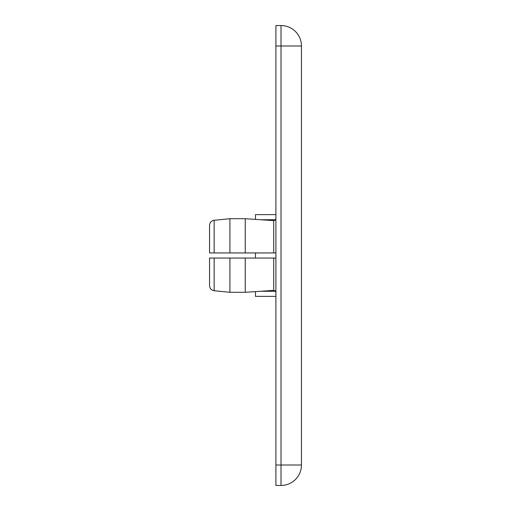 <?xml version="1.0" encoding="UTF-8"?>
<svg xmlns="http://www.w3.org/2000/svg" width="511" height="511" viewBox="0 0 511 511"><rect width="100%" height="100%" fill="white"/><g stroke="black" fill="none" stroke-linecap="round" stroke-linejoin="round"><path stroke-width="0.77" d="M275.902 258.055L209.548 258.055L229.912 258.055L229.912 292.292L245.242 292.292L245.242 258.055M273.717 252.945L273.717 220.605L245.242 218.708L245.242 252.945L209.548 252.945L275.902 252.945M275.902 465.01L275.902 485.45L281.012 485.45A20.44 20.44 0 0 0 301.452 465.01L301.452 45.99A20.44 20.44 0 0 0 281.012 25.55L275.902 25.55L275.902 465.01L281.012 465.01L281.012 485.45M229.912 252.945L229.912 218.708L214.154 220.286C211.35 220.771 209.817 222.47 209.548 225.37L209.548 252.945M255.462 291.609L255.462 296.38L275.902 296.38M255.462 252.945L255.462 258.055M275.902 214.62L255.462 214.62L255.462 219.391M273.717 258.055L273.717 290.395L275.237 290.931L275.902 292.433M229.912 292.292L214.154 290.714L214.154 258.055M214.154 252.945L214.154 220.286M209.548 258.055L209.548 285.63L209.548 258.055M275.538 291.27L260.572 291.27M260.572 219.73L275.538 219.73M301.452 465.01L281.012 465.01L281.012 45.99L301.452 45.99M281.012 25.55L281.012 45.99L275.902 45.99M273.717 290.395L245.242 292.292L273.717 290.395M214.154 290.714C211.35 290.229 209.817 288.53 209.548 285.63C209.817 288.53 211.35 290.229 214.154 290.714M229.912 218.708L245.242 218.708L273.717 220.605L275.237 220.069L275.902 218.567"/></g></svg>
